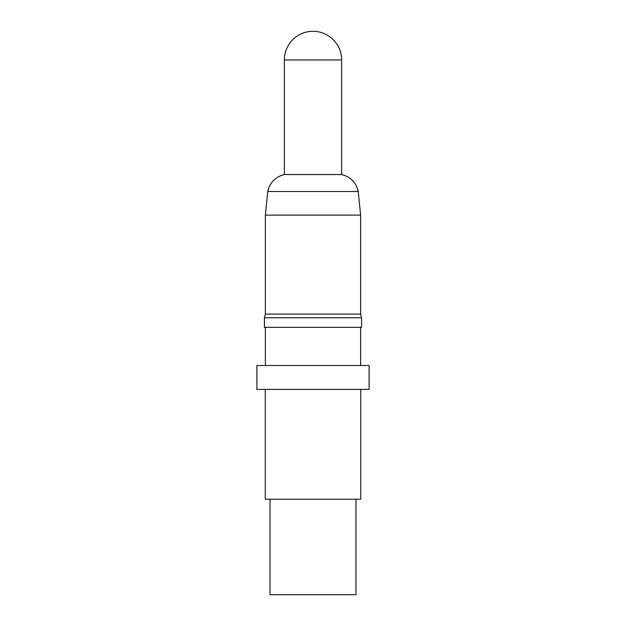 <?xml version="1.0" encoding="UTF-8"?>
<svg xmlns="http://www.w3.org/2000/svg" width="626" height="626" viewBox="0 0 626 626"><rect width="100%" height="100%" fill="white"/><g stroke="black" fill="none" stroke-linecap="round" stroke-linejoin="round"><path stroke-width="0.94" d="M355.975 499.212L355.975 594.7L270.025 594.7L270.025 499.212M360.748 389.395L360.748 499.212L265.252 499.212L265.252 389.395M369.097 365.521L256.903 365.521L256.903 389.395L369.097 389.395L369.097 365.521M361.585 317.773L264.415 317.773L264.415 327.328L361.585 327.328L361.585 317.773L360.631 314.111L265.369 314.111L264.415 317.773M341.647 59.947A28.647 28.647 0 0 0 313 31.3A28.647 28.647 0 0 0 284.353 59.947L341.647 59.947L341.647 174.537C350.568 176.868 356.1 182.518 358.228 191.493L360.631 215.125L265.369 215.125L265.369 314.111M358.228 191.493L267.772 191.493L265.369 215.125M341.647 174.537L284.353 174.537C275.432 176.868 269.9 182.518 267.772 191.493M360.631 327.328L360.631 365.521M360.631 215.125L360.631 314.111M284.353 59.947L284.353 174.537M265.369 327.328L265.369 365.521"/></g></svg>
